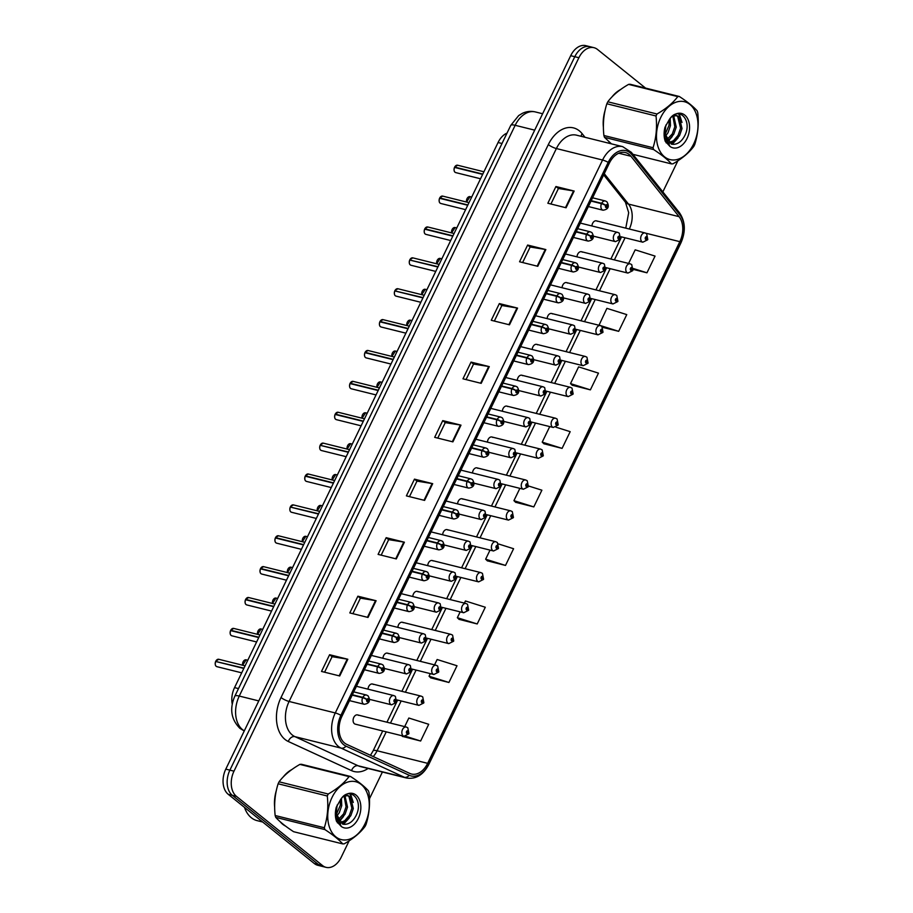 <?xml version="1.0" encoding="UTF-8"?>
<svg xmlns="http://www.w3.org/2000/svg" width="913" height="913" viewBox="0 0 913 913"><rect width="100%" height="100%" fill="white"/><g stroke="black" fill="none" stroke-linecap="round" stroke-linejoin="round"><path stroke-width="1.37" d="M358.421 715.347A4.759 3.207 104 0 0 357.542 714.902A4.759 3.207 104 0 0 353.502 718.063A4.759 3.207 104 0 0 354.381 723.701A4.759 3.207 104 0 0 355.248 724.146L403.991 736.255A4.759 3.207 -76 0 1 403.124 735.821A4.759 3.207 -76 0 1 402.245 730.183A4.759 3.207 -76 0 1 406.285 727.022L407.803 727.775L408.944 733.573A3.173 0.605 -156 0 0 408.328 732.854A1.586 1.073 104 0 0 406.547 731.507A1.586 1.073 104 0 0 408.259 732.968L407.152 732.762L407.575 731.587L408.328 732.854M373.349 684.465A4.759 3.207 104 0 0 372.47 684.02A4.759 3.207 104 0 0 368.019 689.167M388.276 653.582A4.759 3.207 104 0 0 387.397 653.149A4.759 3.207 104 0 0 382.946 658.284M403.204 622.712A4.759 3.207 104 0 0 402.325 622.267A4.759 3.207 104 0 0 397.874 627.414M418.131 591.829A4.759 3.207 104 0 0 417.252 591.384A4.759 3.207 104 0 0 412.802 596.531M433.059 560.947A4.759 3.207 104 0 0 432.18 560.514A4.759 3.207 104 0 0 427.729 565.649M447.986 530.065A4.759 3.207 104 0 0 447.108 529.631A4.759 3.207 104 0 0 442.657 534.767M462.914 499.194A4.759 3.207 104 0 0 462.035 498.749A4.759 3.207 104 0 0 457.584 503.896M477.841 468.312A4.759 3.207 104 0 0 476.963 467.867A4.759 3.207 104 0 0 472.512 473.014M492.769 437.43A4.759 3.207 104 0 0 491.89 436.996A4.759 3.207 104 0 0 487.439 442.132M507.696 406.547A4.759 3.207 104 0 0 506.818 406.114A4.759 3.207 104 0 0 502.367 411.261M522.624 375.677A4.759 3.207 104 0 0 521.745 375.232A4.759 3.207 104 0 0 517.294 380.379M537.552 344.794A4.759 3.207 104 0 0 536.673 344.361A4.759 3.207 104 0 0 532.222 349.496M552.479 313.912A4.759 3.207 104 0 0 551.6 313.479A4.759 3.207 104 0 0 547.149 318.614M567.407 283.041A4.759 3.207 104 0 0 566.528 282.596A4.759 3.207 104 0 0 562.077 287.743M582.334 252.159A4.759 3.207 104 0 0 581.455 251.714A4.759 3.207 104 0 0 577.005 256.861M597.262 221.277A4.759 3.207 104 0 0 596.383 220.843A4.759 3.207 104 0 0 591.932 225.979M232.244 704.128A19.036 12.816 -76 0 1 234.55 687.615L498.064 142.519A19.036 12.816 -76 0 1 507.035 133.093M282.733 824.279A30.46 20.497 104 0 0 285.507 826.06A30.46 20.497 104 0 1 282.733 824.279A30.46 20.497 104 0 1 280.165 821.723A30.46 20.497 104 0 0 282.733 824.279M344.578 743.022A20.303 13.672 -76 0 1 341.998 716.18L609.291 163.256A20.303 13.672 -76 0 1 625.394 152.551A20.303 13.672 -76 0 1 630.929 156.26L679.067 216.655A20.303 13.672 -76 0 1 679.831 241.66L427.649 763.336A20.303 13.672 -76 0 1 411.546 774.03A20.303 13.672 -76 0 1 409.891 773.459L346.655 744.323A20.303 13.672 -76 0 1 344.578 743.022M343.745 744.757A22.277 14.996 104 0 0 346.027 746.172L409.264 775.308A22.277 14.996 104 0 0 428.733 764.204L680.915 242.538A22.277 14.996 104 0 0 680.071 215.103L631.944 154.708A22.277 14.996 104 0 0 608.206 162.377L340.903 715.301A22.277 14.996 104 0 0 343.745 744.757M326.067 867.35L317.861 865.307A19.036 12.816 104 0 1 314.369 863.561L228.216 794.299A19.036 12.816 104 0 1 225.796 769.134L570.693 55.682A19.036 12.816 104 0 1 585.792 45.65L589.889 46.666A19.036 12.816 104 0 0 574.791 56.697L229.893 770.15A19.036 12.816 104 0 0 232.324 795.314L318.477 864.577A19.036 12.816 104 0 0 321.958 866.334A19.036 12.816 104 0 1 318.477 864.577L232.324 795.314A19.036 12.816 104 0 1 229.893 770.15L574.791 56.697A19.036 12.816 104 0 1 589.889 46.666L593.986 47.693A19.036 12.816 104 0 0 578.888 57.724L233.99 771.165A19.036 12.816 104 0 0 236.421 796.341L322.574 865.592A19.036 12.816 104 0 0 326.067 867.35A19.036 12.816 104 0 0 341.165 857.318L349.143 840.805M550.927 204.01L558.436 188.489L573.558 190.931A5.079 1.118 25.8 0 1 574.151 191.057L555.926 186.526L547.846 203.245L566.071 207.776L574.151 191.057M558.425 188.523L555.926 186.526M522.635 262.533L530.145 247.012L545.266 249.454A5.079 1.118 25.8 0 1 545.86 249.58L527.634 245.049L519.554 261.769L537.78 266.299L545.86 249.58M530.122 247.046L527.634 245.049M494.344 321.056L501.853 305.535L516.975 307.978A5.079 1.118 25.8 0 1 517.568 308.103L499.343 303.573L491.262 320.292L509.488 324.823L517.568 308.103M501.83 305.57L499.343 303.573M466.052 379.591L473.562 364.059L488.683 366.501A5.079 1.118 25.8 0 1 489.277 366.627L471.051 362.096L462.971 378.815L481.197 383.346L489.277 366.627M473.539 364.093L471.051 362.096M324.594 672.208L332.104 656.687L347.225 659.129A5.079 1.118 25.8 0 1 347.819 659.254L329.593 654.724L321.513 671.443L339.727 675.974L347.819 659.254M332.081 656.721L329.593 654.724M352.886 613.684L360.395 598.163L375.517 600.606A5.079 1.118 25.8 0 1 376.11 600.731L357.885 596.2L349.805 612.92L368.019 617.45L376.11 600.731M360.373 598.198L357.885 596.2M381.178 555.161L388.687 539.64L403.808 542.082A5.079 1.118 25.8 0 1 404.402 542.208L386.176 537.677L378.096 554.396L396.31 558.927L404.402 542.208M388.664 539.674L386.176 537.677M409.469 496.638L416.979 481.117L432.1 483.559A5.079 1.118 25.8 0 1 432.694 483.673L414.468 479.142L406.388 495.873L424.602 500.404L432.694 483.673M416.956 481.151L414.468 479.142M442.759 420.619L445.247 422.628L460.392 425.024A5.079 1.118 25.8 0 1 460.985 425.15L442.759 420.619L434.679 437.338L452.905 441.869L460.985 425.15M291.772 769.602A30.46 20.497 104 0 0 283.281 776.895A30.46 20.497 104 0 1 291.772 769.602M276.365 790.407A30.46 20.497 104 0 0 274.665 807.218A30.46 20.497 104 0 1 276.365 790.407M620.498 89.6A30.46 20.497 104 0 0 612.007 96.881A30.46 20.497 104 0 1 620.498 89.6M605.091 110.405A30.46 20.497 104 0 0 603.39 127.204A30.46 20.497 104 0 1 605.091 110.405M608.891 141.709A30.46 20.497 104 0 0 610.774 143.695A30.46 20.497 104 0 1 608.891 141.709M645.559 88.093L597.479 49.439A19.036 12.816 104 0 0 593.986 47.693M369.445 798.818L382.399 772.021M662.849 191.89L677.88 160.791M402.45 736.392L420.631 741.014L428.711 724.283L408.841 718.029L404.687 726.622M430.742 677.868L448.922 682.479L457.002 665.76L437.144 659.506L434.542 664.869M459.034 619.345L477.214 623.956L485.294 607.236L465.436 600.982L464.397 603.105M487.325 560.81L505.505 565.432L513.585 548.713L498.521 543.965M633.188 269.381L646.963 272.804L655.055 256.085L635.186 249.831L628.601 263.435M602.774 327.379L618.672 331.328L626.763 314.608L606.894 308.354L598.996 325.256M572.211 385.24L590.38 389.862L598.471 373.132L578.602 366.878L570.511 383.597L572.348 385.377M543.908 443.764L562.088 448.386L570.18 431.666L555.96 427.181M515.617 502.287L533.797 506.909L541.888 490.19L528.57 486.001M445.27 422.582L437.761 438.114M519.885 488.352L513.928 500.655L515.765 502.424M533.797 506.909L513.928 500.655M490.03 550.105L485.636 559.178L487.462 560.947M505.505 565.432L485.636 559.178M460.175 611.87L457.345 617.702L459.171 619.471M477.214 623.956L457.345 617.702M430.32 673.623L429.053 676.225L430.879 677.994M448.922 682.479L429.053 676.225M401.743 735.695L402.587 736.529M420.631 741.014L405.68 736.3M549.74 426.588L542.219 442.132L544.057 443.901M562.088 448.386L542.219 442.132M590.38 389.862L570.511 383.597M618.672 331.328L598.814 325.074M646.963 272.804L633.325 268.513M216.233 661.583L243.965 668.156M215.206 663.934A3.686 2.477 -76 0 1 215.662 661.48L243.828 668.442M352.167 695.124L362.644 697.726A3.173 0.605 24 0 1 366.729 699.586A1.586 1.073 104 0 0 368.51 700.933A1.586 1.073 104 0 0 366.786 699.461L367.905 699.666L367.483 700.842L366.729 699.586M366.786 699.461A3.173 0.799 -152.4 0 0 362.826 697.372A4.759 3.207 -76 0 1 366.501 695.044L353.742 691.871M352.35 694.759L362.826 697.372M396.379 702.234A3.173 0.605 -156 0 0 396.516 702.143A3.173 0.605 -156 0 0 395.9 701.424A1.586 1.073 104 0 0 394.119 700.077A1.586 1.073 104 0 0 395.831 701.538L394.724 701.332L395.146 700.157L395.9 701.424M394.553 700.887L395.329 701.081M395.831 701.538A3.173 0.799 27.6 0 1 396.368 702.439L391.563 704.825A4.759 3.207 -76 0 1 390.696 704.391A4.759 3.207 -76 0 1 389.817 698.753A4.759 3.207 -76 0 1 393.857 695.592L395.375 696.345L396.516 702.143M394.553 700.83L395.352 701.036M406.981 732.317L407.757 732.511M408.259 732.968A3.173 0.799 27.6 0 1 408.796 733.869L403.991 736.255M406.981 732.26L407.78 732.466M230.715 630.278L233.705 628.418A3.812 2.568 104 0 0 230.749 630.278L231.16 630.7M230.133 633.051A3.686 2.477 -76 0 1 230.59 630.598L258.756 637.559M367.094 664.253L377.571 666.855A3.173 0.605 24 0 1 381.657 668.704A1.586 1.073 104 0 0 383.437 670.051A1.586 1.073 104 0 0 381.714 668.578L382.832 668.784L382.41 669.959L381.657 668.704M381.714 668.578A3.173 0.799 -152.4 0 0 377.754 666.49A4.759 3.207 -76 0 1 381.429 664.162L368.669 660.989M367.277 663.888L377.754 666.49M230.886 630.038A3.686 2.477 -76 0 0 230.749 630.278L258.893 637.274M230.567 630.563L230.612 630.563A3.812 2.568 104 0 0 231.172 635.459A3.812 2.568 104 0 0 231.868 635.802L231.137 635.437C230.099 634.695 229.905 633.074 230.567 630.563M273.82 606.392L245.677 599.396L248.633 597.536A3.812 2.568 104 0 0 245.677 599.396L246.088 599.83M245.061 602.169A3.686 2.477 -76 0 1 245.517 599.715L273.683 606.689M382.022 633.371L392.499 635.973A3.173 0.605 24 0 1 396.584 637.822A1.586 1.073 104 0 0 398.365 639.168A1.586 1.073 104 0 0 396.641 637.708L397.76 637.913L397.338 639.077L396.584 637.822M396.641 637.708A3.173 0.799 -152.4 0 0 392.681 635.608A4.759 3.207 -76 0 1 396.356 633.28L383.597 630.107M382.205 633.006L392.681 635.608M260.57 568.525L263.56 566.653A3.812 2.568 104 0 0 260.604 568.514L261.015 568.947M259.988 571.298A3.686 2.477 -76 0 1 260.445 568.833L288.611 575.806M396.95 602.489L407.426 605.091A3.173 0.605 24 0 1 411.512 606.94A1.586 1.073 104 0 0 413.292 608.286A1.586 1.073 104 0 0 411.569 606.825L412.687 607.031L412.265 608.206L411.512 606.94M411.569 606.825A3.173 0.799 -152.4 0 0 407.609 604.726A4.759 3.207 -76 0 1 411.284 602.397L398.525 599.236M397.132 602.124L407.609 604.726M260.741 568.285A3.686 2.477 -76 0 0 260.604 568.514L288.748 575.51M275.498 537.643L278.488 535.783A3.812 2.568 104 0 0 275.532 537.643L275.943 538.065M274.916 540.416A3.686 2.477 -76 0 1 275.372 537.962L303.538 544.924M411.877 571.606L422.354 574.22A3.173 0.605 24 0 1 426.439 576.069A1.586 1.073 104 0 0 428.22 577.415A1.586 1.073 104 0 0 426.497 575.943L427.615 576.149L427.193 577.324L426.439 576.069M426.497 575.943A3.173 0.799 -152.4 0 0 422.536 573.855A4.759 3.207 -76 0 1 426.211 571.527L413.452 568.354M412.06 571.241L422.536 573.855M275.669 537.403A3.686 2.477 -76 0 0 275.532 537.643L303.675 544.639M411.307 671.363A3.173 0.605 -156 0 0 411.443 671.272A3.173 0.605 -156 0 0 410.827 670.541A1.586 1.073 104 0 0 409.047 669.195A1.586 1.073 104 0 0 410.759 670.667L409.652 670.45L410.074 669.286L410.827 670.541M409.481 670.005L410.257 670.199M410.759 670.667A3.173 0.799 27.6 0 1 411.295 671.569L406.49 673.954A4.759 3.207 -76 0 1 405.623 673.509A4.759 3.207 -76 0 1 404.744 667.871A4.759 3.207 -76 0 1 408.784 664.71L410.302 665.463L411.443 671.272M409.481 669.959L410.279 670.153M426.234 640.481A3.173 0.605 -156 0 0 426.371 640.39A3.173 0.605 -156 0 0 425.755 639.659A1.586 1.073 104 0 0 423.974 638.313A1.586 1.073 104 0 0 425.686 639.785L424.579 639.579L425.002 638.404L425.755 639.659M424.408 639.134L425.184 639.328M425.686 639.785A3.173 0.799 27.6 0 1 426.223 640.686L421.418 643.072A4.759 3.207 -76 0 1 420.551 642.638A4.759 3.207 -76 0 1 419.672 636.989A4.759 3.207 -76 0 1 423.712 633.827L425.23 634.581L426.371 640.39M424.408 639.077L425.207 639.271M441.162 609.599A3.173 0.605 -156 0 0 441.299 609.507A3.173 0.605 -156 0 0 440.682 608.777A1.586 1.073 104 0 0 438.902 607.43A1.586 1.073 104 0 0 440.614 608.903L439.507 608.697L439.929 607.522L440.682 608.777M439.336 608.252L440.112 608.446M440.614 608.903A3.173 0.799 27.6 0 1 441.15 609.804L436.346 612.189A4.759 3.207 -76 0 1 435.478 611.756A4.759 3.207 -76 0 1 434.599 606.118A4.759 3.207 -76 0 1 438.639 602.957L440.157 603.71L441.299 609.507M439.336 608.195L440.134 608.4M244.501 807.389A31.727 21.353 104 0 0 251.303 817.717A31.727 21.353 104 0 0 257.124 820.639L262.716 822.031M364.96 823.891A29.832 20.075 104 0 0 361.171 784.461A29.832 20.075 104 0 0 332.047 797.426A29.832 20.075 104 0 0 335.836 836.856A29.832 20.075 104 0 0 364.96 823.891M365.577 825.409A34.272 23.065 104 0 0 366.045 824.416C369.24 814.339 370.233 803.76 369.012 792.667A34.272 23.065 104 0 0 368.407 790.818C364.686 786.607 358.741 781.825 350.581 776.495A34.272 23.065 104 0 0 349.028 776.609L299.875 764.398C290.768 769.625 283.829 775.422 279.081 781.802A34.272 23.065 104 0 0 278.591 782.783A34.272 23.065 104 0 0 278.123 783.776C274.939 793.762 273.946 804.342 275.155 815.514A34.272 23.065 104 0 0 275.76 817.363C279.504 821.597 285.449 826.379 293.587 831.697L342.74 843.909A34.272 23.065 104 0 0 344.292 843.795C353.457 838.511 360.395 832.713 365.086 826.379A34.272 23.065 104 0 0 365.577 825.409M279.081 781.802L328.235 794.025C337.342 788.786 344.281 782.989 349.028 776.609M328.235 794.025A34.272 23.065 104 0 0 327.756 794.995A34.272 23.065 104 0 0 327.288 795.999L278.123 783.776M350.581 776.495L301.427 764.272A34.272 23.065 104 0 0 299.875 764.398M336.486 816.53L339.248 812.798L341.736 805.688L341.451 798.464M336.201 814.83L340.287 805.334L340.378 799.868M336.635 821.517L337.719 821.152M338.289 820.901L340.401 819.634L345.034 814.248L347.522 807.126L344.943 795.714M336.338 820.764L337.285 820.319M337.776 820.057L343.585 813.882L346.073 806.772L344.098 796.022M337.376 822.807L338.7 823.149M340.617 823.252L346.187 821.072L350.82 815.686L353.308 808.564L350.421 796.866L348.024 795.588L343.665 796.239M340.001 822.796L344.737 820.707L349.371 815.32L351.859 808.21L348.971 796.501L347.294 795.463M337.171 805.004L336.121 813.78L342.695 824.165L344.954 824.325C349.04 824.119 352.486 821.689 355.271 817.044C365.017 800.884 349.816 784.644 340.515 799.697L336.269 807.252C334.991 812.342 335.071 817.021 336.509 821.278L341.188 826.402A17.735 11.937 104 0 0 358.284 818.527A17.735 11.937 104 0 0 357.029 795.999A17.735 11.937 104 0 0 340.515 799.697M335.482 816.507L337.502 820.627M342.626 824.142L344.669 824.348M348.024 795.588L345.319 795.075M341.188 826.402L336.132 814.031L336.178 810.892M275.155 815.514L324.32 827.737A34.272 23.065 104 0 0 324.914 829.586L275.76 817.363M324.32 827.737C327.505 817.74 328.497 807.16 327.288 795.999M342.74 843.909C339.02 839.698 333.085 834.916 324.914 829.586M342.695 824.165L346.05 821.164M352.11 799.023L349.873 793.785M337.696 822.853L338.301 822.419M339.008 821.837L343.493 816.542M343.482 824.291L349.28 817.98M353.285 802.447L350.501 793.819M693.697 143.889A29.832 20.075 104 0 0 689.897 104.459A29.832 20.075 104 0 0 660.772 117.423A29.832 20.075 104 0 0 664.573 156.853A29.832 20.075 104 0 0 693.697 143.889M632.903 154.32L671.477 163.906A34.272 23.065 104 0 0 673.018 163.781C682.194 158.508 689.121 152.699 693.812 146.377A34.272 23.065 104 0 0 694.302 145.395A34.272 23.065 104 0 0 694.77 144.402C697.966 134.325 698.959 123.746 697.737 112.664A34.272 23.065 104 0 0 697.144 110.815C693.412 106.593 687.478 101.822 679.306 96.481A34.272 23.065 104 0 0 677.766 96.607L628.601 84.384C619.493 89.611 612.566 95.42 607.807 101.788A34.272 23.065 104 0 0 607.316 102.77A34.272 23.065 104 0 0 606.848 103.762C603.664 113.748 602.671 124.328 603.892 135.501A34.272 23.065 104 0 0 604.486 137.349L611.413 143.843M607.807 101.788L656.972 114.011C666.079 108.784 673.007 102.986 677.766 96.607M656.972 114.011A34.272 23.065 104 0 0 656.481 114.992A34.272 23.065 104 0 0 656.013 115.985L606.848 103.762M679.306 96.481L630.153 84.258A34.272 23.065 104 0 0 628.601 84.384M665.212 136.528L667.974 132.796L670.462 125.686L670.188 118.45M664.926 134.816L669.024 125.321L669.103 119.865M665.36 141.504L666.444 141.138M667.015 140.899L669.126 139.621L673.76 134.234L676.248 127.124L673.668 115.7M665.063 140.75L666.022 140.317M666.501 140.043L672.31 133.88L674.798 126.759L672.824 116.019M666.102 142.793L667.426 143.147M669.343 143.25L674.912 141.059L679.546 135.672L682.034 128.562L679.146 116.853L676.761 115.586L672.39 116.225M668.727 142.793L673.463 140.705L678.097 135.318L680.584 128.197L677.697 116.499L676.019 115.46M665.908 124.99L664.847 133.777L671.42 144.151L673.68 144.322C677.777 144.106 681.212 141.675 683.997 137.041C693.743 120.87 678.542 104.641 669.24 119.694L664.995 127.249C663.717 132.328 663.797 137.007 665.246 141.275L669.914 146.388A17.735 11.937 104 0 0 687.021 138.514A17.735 11.937 104 0 0 685.754 115.997A17.735 11.937 104 0 0 669.24 119.694M664.208 136.494L666.228 140.613M671.352 144.14L673.395 144.334M676.761 115.586L674.045 115.072M669.914 146.388L664.858 134.028L664.904 130.879M603.892 135.501L653.046 147.723A34.272 23.065 104 0 0 653.64 149.572L604.486 137.349M653.046 147.723C656.242 137.737 657.223 127.158 656.013 115.985M671.477 163.906C667.757 159.684 661.811 154.913 653.64 149.572M671.42 144.151L674.787 141.161M680.836 119.021L678.61 113.771M666.433 142.85L667.026 142.405M667.734 141.835L672.23 136.539M672.208 144.288L678.017 137.977M682.011 122.445L679.226 113.805M290.87 507.183L318.603 513.757M289.843 509.534A3.686 2.477 -76 0 1 290.3 507.08L318.466 514.042M426.805 540.736L437.281 543.338A3.173 0.605 24 0 1 441.367 545.187A1.586 1.073 104 0 0 443.147 546.533A1.586 1.073 104 0 0 441.424 545.061L442.543 545.278L442.12 546.442L441.367 545.187M441.424 545.061A3.173 0.799 -152.4 0 0 437.453 542.973A4.759 3.207 -76 0 1 441.139 540.644L428.38 537.472M426.987 540.37L437.453 542.973M305.353 475.878L308.343 474.018A3.812 2.568 104 0 0 305.387 475.878L305.798 476.312M304.771 478.652A3.686 2.477 -76 0 1 305.227 476.198L333.393 483.171M441.732 509.853L452.209 512.455A3.173 0.605 24 0 1 456.295 514.304A1.586 1.073 104 0 0 458.075 515.651A1.586 1.073 104 0 0 456.352 514.19L457.47 514.396L457.048 515.571L456.295 514.304M456.352 514.19A3.173 0.799 -152.4 0 0 452.38 512.09A4.759 3.207 -76 0 1 456.066 509.762L443.307 506.589M441.915 509.488L452.38 512.09M305.524 475.639A3.686 2.477 -76 0 0 305.387 475.878L333.53 482.874M320.725 445.43L348.458 451.992M319.698 447.781A3.686 2.477 -76 0 1 320.155 445.327L348.321 452.289M456.66 478.971L467.136 481.573A3.173 0.605 24 0 1 471.222 483.434A1.586 1.073 104 0 0 473.002 484.78A1.586 1.073 104 0 0 471.279 483.308L472.398 483.513L471.975 484.689L471.222 483.434M471.279 483.308A3.173 0.799 -152.4 0 0 467.308 481.208A4.759 3.207 -76 0 1 470.994 478.891L458.235 475.719M456.842 478.606L467.308 481.208M456.089 578.716A3.173 0.605 -156 0 0 456.226 578.625A3.173 0.605 -156 0 0 455.61 577.906A1.586 1.073 104 0 0 453.829 576.56A1.586 1.073 104 0 0 455.541 578.02L454.434 577.815L454.857 576.639L455.61 577.906M454.263 577.37L455.039 577.564M455.541 578.02A3.173 0.799 27.6 0 1 456.078 578.922L451.273 581.319A4.759 3.207 -76 0 1 450.406 580.873A4.759 3.207 -76 0 1 449.527 575.236A4.759 3.207 -76 0 1 453.567 572.074L455.085 572.828L456.226 578.625M454.263 577.313L455.062 577.518M471.017 547.846A3.173 0.605 -156 0 0 471.154 547.754A3.173 0.605 -156 0 0 470.537 547.024A1.586 1.073 104 0 0 468.757 545.677A1.586 1.073 104 0 0 470.469 547.149L469.362 546.944L469.784 545.769L470.537 547.024M469.191 546.488L469.967 546.682L469.191 546.442M470.469 547.149A3.173 0.799 27.6 0 1 471.005 548.051L466.201 550.436A4.759 3.207 -76 0 1 465.333 549.991A4.759 3.207 -76 0 1 464.455 544.353A4.759 3.207 -76 0 1 468.495 541.192L470.012 541.945L471.154 547.754M485.944 516.963A3.173 0.605 -156 0 0 486.081 516.872A3.173 0.605 -156 0 0 485.465 516.142A1.586 1.073 104 0 0 483.685 514.795A1.586 1.073 104 0 0 485.396 516.267L484.289 516.062L484.712 514.886L485.465 516.142M484.118 515.617L484.894 515.811M485.396 516.267A3.173 0.799 27.6 0 1 485.933 517.169L481.128 519.554A4.759 3.207 -76 0 1 480.261 519.12A4.759 3.207 -76 0 1 479.382 513.483A4.759 3.207 -76 0 1 483.422 510.321L484.94 511.075L486.081 516.872M484.118 515.56L484.917 515.754M335.197 414.125L338.198 412.265A3.812 2.568 104 0 0 335.242 414.125L335.653 414.548M334.626 416.899A3.686 2.477 -76 0 1 335.082 414.445L363.248 421.407M471.587 448.1L482.064 450.702A3.173 0.605 24 0 1 486.15 452.551A1.586 1.073 104 0 0 487.93 453.898A1.586 1.073 104 0 0 486.207 452.426L487.325 452.631L486.903 453.807L486.15 452.551M486.207 452.426A3.173 0.799 -152.4 0 0 482.235 450.337A4.759 3.207 -76 0 1 485.921 448.009L473.162 444.836M471.77 447.735L482.235 450.337M335.379 413.886A3.686 2.477 -76 0 0 335.242 414.125L363.385 421.121M350.124 383.243L353.126 381.383A3.812 2.568 104 0 0 350.17 383.243L350.581 383.677M349.553 386.016A3.686 2.477 -76 0 1 350.01 383.563L378.176 390.536M486.515 417.218L496.992 419.82A3.173 0.605 24 0 1 501.077 421.669A1.586 1.073 104 0 0 502.858 423.016A1.586 1.073 104 0 0 501.134 421.555L502.253 421.76L501.83 422.924L501.077 421.669M501.134 421.555A3.173 0.799 -152.4 0 0 497.163 419.455A4.759 3.207 -76 0 1 500.849 417.127L488.09 413.954M486.697 416.853L497.163 419.455M350.307 383.004A3.686 2.477 -76 0 0 350.17 383.243L378.313 390.239M365.052 352.372L368.053 350.501A3.812 2.568 104 0 0 365.097 352.361L365.508 352.795M364.481 355.146A3.686 2.477 -76 0 1 364.938 352.68L393.104 359.654M501.442 386.336L511.919 388.938A3.173 0.605 24 0 1 516.005 390.787A1.586 1.073 104 0 0 517.785 392.134A1.586 1.073 104 0 0 516.062 390.673L517.18 390.878L516.758 392.054L516.005 390.787M516.062 390.673A3.173 0.799 -152.4 0 0 512.09 388.573A4.759 3.207 -76 0 1 515.777 386.245L503.017 383.072M501.625 385.971L512.09 388.573M365.234 352.133A3.686 2.477 -76 0 0 365.097 352.361L393.241 359.357M379.979 321.49L382.981 319.63A3.812 2.568 104 0 0 380.025 321.49L380.436 321.912M379.409 324.263A3.686 2.477 -76 0 1 379.865 321.81L408.031 328.771M516.37 355.454L526.847 358.067A3.173 0.605 24 0 1 530.932 359.916A1.586 1.073 104 0 0 532.713 361.263A1.586 1.073 104 0 0 530.989 359.79L532.108 359.996L531.686 361.171L530.932 359.916M530.989 359.79A3.173 0.799 -152.4 0 0 527.018 357.702A4.759 3.207 -76 0 1 530.704 355.374L517.945 352.201M516.553 355.089L527.018 357.702M380.162 321.25A3.686 2.477 -76 0 0 380.025 321.49L408.168 328.486M379.842 321.775L379.888 321.775A3.812 2.568 104 0 0 380.447 326.66A3.812 2.568 104 0 0 381.143 327.014L380.413 326.649C379.374 325.907 379.18 324.286 379.842 321.775M395.363 291.03L423.096 297.604M394.336 293.381A3.686 2.477 -76 0 1 394.793 290.927L422.959 297.889M531.298 324.583L541.774 327.185A3.173 0.605 24 0 1 545.86 329.034A1.586 1.073 104 0 0 547.64 330.38A1.586 1.073 104 0 0 545.917 328.908L547.035 329.114L546.613 330.289L545.86 329.034M545.917 328.908A3.173 0.799 -152.4 0 0 541.945 326.82A4.759 3.207 -76 0 1 545.632 324.492L532.872 321.319M531.48 324.218L541.945 326.82M500.872 486.081A3.173 0.605 -156 0 0 501.009 485.99A3.173 0.605 -156 0 0 500.392 485.271A1.586 1.073 104 0 0 498.612 483.924A1.586 1.073 104 0 0 500.324 485.385L499.217 485.18L499.639 484.004L500.392 485.271M499.046 484.735L499.822 484.929M500.324 485.385A3.173 0.799 27.6 0 1 500.86 486.287L496.056 488.672A4.759 3.207 -76 0 1 495.188 488.238A4.759 3.207 -76 0 1 494.31 482.6A4.759 3.207 -76 0 1 498.35 479.439L499.868 480.192L501.009 485.99M499.046 484.677L499.845 484.883M515.799 455.21A3.173 0.605 -156 0 0 515.936 455.108A3.173 0.605 -156 0 0 515.32 454.389A1.586 1.073 104 0 0 513.54 453.042A1.586 1.073 104 0 0 515.252 454.503L514.145 454.297L514.567 453.133L515.32 454.389M513.973 453.852L514.749 454.046M515.252 454.503A3.173 0.799 27.6 0 1 515.788 455.416L510.983 457.801A4.759 3.207 -76 0 1 510.116 457.356A4.759 3.207 -76 0 1 509.237 451.718A4.759 3.207 -76 0 1 513.277 448.557L514.795 449.31L515.936 455.108M513.973 453.807L514.772 454.001M530.727 424.328A3.173 0.605 -156 0 0 530.864 424.237A3.173 0.605 -156 0 0 530.248 423.506A1.586 1.073 104 0 0 528.467 422.16A1.586 1.073 104 0 0 530.179 423.632L529.072 423.427L529.494 422.251L530.248 423.506M528.901 422.981L529.677 423.176M530.179 423.632A3.173 0.799 27.6 0 1 530.715 424.534L525.911 426.919A4.759 3.207 -76 0 1 525.043 426.474A4.759 3.207 -76 0 1 524.165 420.836A4.759 3.207 -76 0 1 528.205 417.675L529.723 418.428L530.864 424.237M528.901 422.924L529.7 423.118M545.654 393.446A3.173 0.605 -156 0 0 545.791 393.355A3.173 0.605 -156 0 0 545.175 392.624A1.586 1.073 104 0 0 543.395 391.278A1.586 1.073 104 0 0 545.107 392.75L544 392.544L544.422 391.369L545.175 392.624M543.828 392.099L544.605 392.293M545.107 392.75A3.173 0.799 27.6 0 1 545.643 393.651L540.838 396.037A4.759 3.207 -76 0 1 539.971 395.603A4.759 3.207 -76 0 1 539.092 389.965A4.759 3.207 -76 0 1 543.132 386.804L544.65 387.557L545.791 393.355M543.828 392.042L544.627 392.248M560.582 362.564A3.173 0.605 -156 0 0 560.719 362.472A3.173 0.605 -156 0 0 560.103 361.753A1.586 1.073 104 0 0 558.322 360.407A1.586 1.073 104 0 0 560.034 361.868L558.927 361.662L559.349 360.487L560.103 361.753M558.756 361.217L559.532 361.411M560.034 361.868A3.173 0.799 27.6 0 1 560.571 362.769L555.766 365.166A4.759 3.207 -76 0 1 554.899 364.721A4.759 3.207 -76 0 1 554.02 359.083A4.759 3.207 -76 0 1 558.06 355.922L559.578 356.675L560.719 362.472M558.756 361.16L559.555 361.365M410.291 260.159L438.023 266.722M409.264 262.499A3.686 2.477 -76 0 1 409.72 260.045L437.886 267.018M546.225 293.701L556.702 296.303A3.173 0.605 24 0 1 560.787 298.152A1.586 1.073 104 0 0 562.568 299.498A1.586 1.073 104 0 0 560.844 298.037L561.963 298.243L561.541 299.418L560.787 298.152M560.844 298.037A3.173 0.799 -152.4 0 0 556.873 295.938A4.759 3.207 -76 0 1 560.559 293.609L547.8 290.437M546.408 293.335L556.873 295.938M424.762 228.855L427.763 226.983A3.812 2.568 104 0 0 424.807 228.843L425.218 229.277M424.191 231.628A3.686 2.477 -76 0 1 424.648 229.174L452.814 236.136M561.153 262.818L571.629 265.421A3.173 0.605 24 0 1 575.715 267.281A1.586 1.073 104 0 0 577.495 268.627A1.586 1.073 104 0 0 575.772 267.155L576.89 267.361L576.468 268.536L575.715 267.281M575.772 267.155A3.173 0.799 -152.4 0 0 571.8 265.055A4.759 3.207 -76 0 1 575.487 262.739L562.728 259.566M561.335 262.453L571.8 265.055M424.944 228.615A3.686 2.477 -76 0 0 424.807 228.843L452.951 235.839M439.689 197.973L442.691 196.112A3.812 2.568 104 0 0 439.735 197.973L440.146 198.395M439.119 200.746A3.686 2.477 -76 0 1 439.575 198.292L467.741 205.254M576.08 231.948L586.557 234.55A3.173 0.605 24 0 1 590.643 236.399A1.586 1.073 104 0 0 592.423 237.745A1.586 1.073 104 0 0 590.7 236.273L591.818 236.478L591.396 237.654L590.643 236.399M590.7 236.273A3.173 0.799 -152.4 0 0 586.728 234.185A4.759 3.207 -76 0 1 590.414 231.856L577.655 228.684M576.263 231.582L586.728 234.185M439.872 197.733A3.686 2.477 -76 0 0 439.735 197.973L467.878 204.969M454.617 167.09L457.618 165.23A3.812 2.568 104 0 0 454.663 167.09L455.073 167.524M454.046 169.864A3.686 2.477 -76 0 1 454.503 167.41L482.669 174.383M591.008 201.065L601.484 203.667A3.173 0.605 24 0 1 605.57 205.516A1.586 1.073 104 0 0 607.35 206.863A1.586 1.073 104 0 0 605.627 205.391L606.746 205.608L606.323 206.772L605.57 205.516M605.627 205.391A3.173 0.799 -152.4 0 0 601.656 203.302A4.759 3.207 -76 0 1 605.342 200.974L592.583 197.801M591.19 200.7L601.656 203.302M454.8 166.851A3.686 2.477 -76 0 0 454.663 167.09L482.806 174.086M454.48 167.387L454.526 167.387A3.812 2.568 104 0 0 455.085 172.272A3.812 2.568 104 0 0 455.781 172.614L455.051 172.26C454.012 171.518 453.818 169.886 454.48 167.387M575.51 331.693A3.173 0.605 -156 0 0 575.647 331.602A3.173 0.605 -156 0 0 575.03 330.871A1.586 1.073 104 0 0 573.25 329.525A1.586 1.073 104 0 0 574.962 330.997L573.855 330.78L574.277 329.616L575.03 330.871M573.684 330.335L574.46 330.529M574.962 330.997A3.173 0.799 27.6 0 1 575.498 331.898L570.693 334.284A4.759 3.207 -76 0 1 569.826 333.838A4.759 3.207 -76 0 1 568.947 328.201A4.759 3.207 -76 0 1 572.987 325.039L574.505 325.793L575.647 331.602M573.684 330.289L574.482 330.483M590.437 300.811A3.173 0.605 -156 0 0 590.574 300.719A3.173 0.605 -156 0 0 589.946 299.989A1.586 1.073 104 0 0 588.177 298.642A1.586 1.073 104 0 0 589.889 300.115L588.782 299.909L589.205 298.734L589.946 299.989M588.611 299.464L589.387 299.658M589.889 300.115A3.173 0.799 27.6 0 1 590.426 301.016L585.621 303.401A4.759 3.207 -76 0 1 584.754 302.968A4.759 3.207 -76 0 1 583.875 297.318A4.759 3.207 -76 0 1 587.915 294.169L589.433 294.922L590.574 300.719M588.611 299.407L589.41 299.601M605.365 269.928A3.173 0.605 -156 0 0 605.502 269.837A3.173 0.605 -156 0 0 604.874 269.118A1.586 1.073 104 0 0 603.105 267.771A1.586 1.073 104 0 0 604.817 269.232L603.71 269.027L604.132 267.851L604.874 269.118M603.539 268.582L604.315 268.776M604.817 269.232A3.173 0.799 27.6 0 1 605.353 270.134L600.549 272.519A4.759 3.207 -76 0 1 599.681 272.085A4.759 3.207 -76 0 1 598.802 266.448A4.759 3.207 -76 0 1 602.842 263.286L604.36 264.04L605.502 269.837M603.539 268.525L604.338 268.73M620.292 239.058A3.173 0.605 -156 0 0 620.429 238.955A3.173 0.605 -156 0 0 619.801 238.236A1.586 1.073 104 0 0 618.033 236.889A1.586 1.073 104 0 0 619.744 238.35L618.637 238.145L619.06 236.981L619.801 238.236M618.466 237.7L619.242 237.894M619.744 238.35A3.173 0.799 27.6 0 1 620.281 239.263L615.476 241.648A4.759 3.207 -76 0 1 614.609 241.203A4.759 3.207 -76 0 1 613.73 235.565A4.759 3.207 -76 0 1 617.77 232.404L619.288 233.157L620.429 238.955M618.466 237.654L619.265 237.848M423.735 702.793A3.173 0.605 -156 0 0 423.872 702.702A3.173 0.605 -156 0 0 423.255 701.971A1.586 1.073 104 0 0 421.475 700.625A1.586 1.073 104 0 0 423.187 702.097L422.08 701.88L422.502 700.716L423.255 701.971M422.708 701.583L421.909 701.389L422.685 701.629M423.187 702.097A3.173 0.799 27.6 0 1 423.723 702.999L418.919 705.384A4.759 3.207 -76 0 1 418.051 704.939A4.759 3.207 -76 0 1 417.173 699.301A4.759 3.207 -76 0 1 421.213 696.14L422.73 696.893L423.872 702.702M438.662 671.911A3.173 0.605 -156 0 0 438.799 671.82A3.173 0.605 -156 0 0 438.183 671.089A1.586 1.073 104 0 0 436.403 669.743A1.586 1.073 104 0 0 438.114 671.215L437.007 671.009L437.43 669.834L438.183 671.089M436.836 670.564L437.612 670.758M438.114 671.215A3.173 0.799 27.6 0 1 438.651 672.116L433.846 674.502A4.759 3.207 -76 0 1 432.979 674.068A4.759 3.207 -76 0 1 432.1 668.419A4.759 3.207 -76 0 1 436.14 665.269L437.658 666.011L438.799 671.82M436.836 670.507L437.635 670.701M453.59 641.029A3.173 0.605 -156 0 0 453.727 640.937A3.173 0.605 -156 0 0 453.11 640.207A1.586 1.073 104 0 0 451.33 638.872A1.586 1.073 104 0 0 453.042 640.333L451.935 640.127L452.357 638.952L453.11 640.207M451.764 639.682L452.54 639.876M453.042 640.333A3.173 0.799 27.6 0 1 453.578 641.234L448.774 643.619A4.759 3.207 -76 0 1 447.906 643.186A4.759 3.207 -76 0 1 447.028 637.548A4.759 3.207 -76 0 1 451.068 634.387L452.586 635.14L453.727 640.937M451.764 639.625L452.563 639.83M468.517 610.146A3.173 0.605 -156 0 0 468.654 610.055A3.173 0.605 -156 0 0 468.038 609.336A1.586 1.073 104 0 0 466.258 607.99A1.586 1.073 104 0 0 467.97 609.45L466.863 609.245L467.285 608.081L468.038 609.336M466.691 608.8L467.467 608.994M467.97 609.45A3.173 0.799 27.6 0 1 468.506 610.363L463.701 612.749A4.759 3.207 -76 0 1 462.834 612.303A4.759 3.207 -76 0 1 461.955 606.666A4.759 3.207 -76 0 1 465.995 603.504L467.513 604.258L468.654 610.055M466.691 608.754L467.49 608.948M483.445 579.276A3.173 0.605 -156 0 0 483.582 579.184A3.173 0.605 -156 0 0 482.966 578.454A1.586 1.073 104 0 0 481.185 577.107A1.586 1.073 104 0 0 482.897 578.58L481.79 578.374L482.212 577.199L482.966 578.454M481.619 577.929L482.395 578.123M482.897 578.58A3.173 0.799 27.6 0 1 483.434 579.481L478.629 581.866A4.759 3.207 -76 0 1 477.761 581.421A4.759 3.207 -76 0 1 476.883 575.783A4.759 3.207 -76 0 1 480.923 572.622L482.441 573.375L483.582 579.184M481.619 577.872L482.418 578.066M498.372 548.393A3.173 0.605 -156 0 0 498.509 548.302A3.173 0.605 -156 0 0 497.893 547.572A1.586 1.073 104 0 0 496.113 546.225A1.586 1.073 104 0 0 497.825 547.697L496.718 547.492L497.14 546.316L497.893 547.572M496.546 547.047L497.323 547.241M497.825 547.697A3.173 0.799 27.6 0 1 498.361 548.599L493.556 550.984A4.759 3.207 -76 0 1 492.689 550.55A4.759 3.207 -76 0 1 491.81 544.913A4.759 3.207 -76 0 1 495.85 541.751L497.368 542.505L498.509 548.302M496.546 546.99L497.345 547.195M513.3 517.511A3.173 0.605 -156 0 0 513.437 517.42A3.173 0.605 -156 0 0 512.821 516.701A1.586 1.073 104 0 0 511.04 515.354A1.586 1.073 104 0 0 512.752 516.815L511.645 516.61L512.067 515.434L512.821 516.701M511.474 516.165L512.25 516.359M512.752 516.815A3.173 0.799 27.6 0 1 513.289 517.717L508.484 520.102A4.759 3.207 -76 0 1 507.617 519.668A4.759 3.207 -76 0 1 506.738 514.03A4.759 3.207 -76 0 1 510.778 510.869L512.296 511.622L513.437 517.42M511.474 516.107L512.273 516.313M528.228 486.64A3.173 0.605 -156 0 0 528.365 486.549A3.173 0.605 -156 0 0 527.748 485.819A1.586 1.073 104 0 0 525.968 484.472A1.586 1.073 104 0 0 527.68 485.944L526.573 485.727L526.995 484.563L527.748 485.819M527.2 485.431L526.402 485.237L527.178 485.476M527.68 485.944A3.173 0.799 27.6 0 1 528.216 486.846L523.411 489.231A4.759 3.207 -76 0 1 522.544 488.786A4.759 3.207 -76 0 1 521.665 483.148A4.759 3.207 -76 0 1 525.705 479.987L527.223 480.74L528.365 486.549M543.155 455.758A3.173 0.605 -156 0 0 543.292 455.667A3.173 0.605 -156 0 0 542.676 454.936A1.586 1.073 104 0 0 540.895 453.59A1.586 1.073 104 0 0 542.607 455.062L541.5 454.857L541.923 453.681L542.676 454.936M541.329 454.412L542.105 454.606M542.607 455.062A3.173 0.799 27.6 0 1 543.144 455.964L538.339 458.349A4.759 3.207 -76 0 1 537.472 457.915A4.759 3.207 -76 0 1 536.593 452.266A4.759 3.207 -76 0 1 540.633 449.116L542.151 449.858L543.292 455.667M541.329 454.354L542.128 454.548M558.083 424.876A3.173 0.605 -156 0 0 558.22 424.785A3.173 0.605 -156 0 0 557.603 424.054A1.586 1.073 104 0 0 555.823 422.708A1.586 1.073 104 0 0 557.535 424.18L556.428 423.974L556.85 422.799L557.603 424.054M556.257 423.529L557.033 423.723M557.535 424.18A3.173 0.799 27.6 0 1 558.071 425.081L553.267 427.467A4.759 3.207 -76 0 1 552.399 427.033A4.759 3.207 -76 0 1 551.52 421.395A4.759 3.207 -76 0 1 555.561 418.234L557.078 418.987L558.22 424.785M556.257 423.472L557.056 423.678M573.01 393.994A3.173 0.605 -156 0 0 573.147 393.902A3.173 0.605 -156 0 0 572.531 393.183A1.586 1.073 104 0 0 570.751 391.837A1.586 1.073 104 0 0 572.462 393.298L571.355 393.092L571.778 391.917L572.531 393.183M571.184 392.647L571.96 392.841M572.462 393.298A3.173 0.799 27.6 0 1 572.999 394.199L568.194 396.596A4.759 3.207 -76 0 1 567.327 396.151A4.759 3.207 -76 0 1 566.448 390.513A4.759 3.207 -76 0 1 570.488 387.352L572.006 388.105L573.147 393.902M571.184 392.59L571.983 392.795M587.938 363.123A3.173 0.605 -156 0 0 588.075 363.032A3.173 0.605 -156 0 0 587.458 362.301A1.586 1.073 104 0 0 585.678 360.955A1.586 1.073 104 0 0 587.39 362.427L586.283 362.221L586.705 361.046L587.458 362.301M586.112 361.776L586.888 361.959M587.39 362.427A3.173 0.799 27.6 0 1 587.926 363.328L583.122 365.714A4.759 3.207 -76 0 1 582.254 365.268A4.759 3.207 -76 0 1 581.376 359.631A4.759 3.207 -76 0 1 585.416 356.469L586.933 357.223L588.075 363.032M586.112 361.719L586.911 361.913M602.865 332.241A3.173 0.605 -156 0 0 603.002 332.149A3.173 0.605 -156 0 0 602.386 331.419A1.586 1.073 104 0 0 600.606 330.072A1.586 1.073 104 0 0 602.318 331.545L601.211 331.339L601.633 330.164L602.386 331.419M601.039 330.894L601.815 331.088M602.318 331.545A3.173 0.799 27.6 0 1 602.854 332.446L598.049 334.831A4.759 3.207 -76 0 1 597.182 334.398A4.759 3.207 -76 0 1 596.303 328.76A4.759 3.207 -76 0 1 600.343 325.599L601.861 326.352L603.002 332.149M601.039 330.837L601.838 331.042M617.793 301.358A3.173 0.605 -156 0 0 617.93 301.267A3.173 0.605 -156 0 0 617.314 300.548A1.586 1.073 104 0 0 615.533 299.202A1.586 1.073 104 0 0 617.245 300.662L616.138 300.457L616.56 299.281L617.314 300.548M615.967 300.012L616.743 300.206M617.245 300.662A3.173 0.799 27.6 0 1 617.781 301.564L612.977 303.949A4.759 3.207 -76 0 1 612.109 303.515A4.759 3.207 -76 0 1 611.231 297.878A4.759 3.207 -76 0 1 615.271 294.716L616.789 295.47L617.93 301.267M615.967 299.955L616.766 300.16M632.72 270.488A3.173 0.605 -156 0 0 632.857 270.396A3.173 0.605 -156 0 0 632.241 269.666A1.586 1.073 104 0 0 630.461 268.319A1.586 1.073 104 0 0 632.173 269.78L631.066 269.575L631.488 268.411L632.241 269.666M631.693 269.278L630.894 269.084L631.67 269.324M632.173 269.78A3.173 0.799 27.6 0 1 632.709 270.693L627.904 273.078A4.759 3.207 -76 0 1 627.037 272.633A4.759 3.207 -76 0 1 626.158 266.995A4.759 3.207 -76 0 1 630.198 263.834L631.716 264.587L632.857 270.396M647.648 239.605A3.173 0.605 -156 0 0 647.785 239.514A3.173 0.605 -156 0 0 647.169 238.784A1.586 1.073 104 0 0 645.388 237.437A1.586 1.073 104 0 0 647.1 238.909L645.993 238.704L646.415 237.528L647.169 238.784M645.822 238.259L646.598 238.453M647.1 238.909A3.173 0.799 27.6 0 1 647.637 239.811L642.832 242.196A4.759 3.207 -76 0 1 641.965 241.762A4.759 3.207 -76 0 1 641.086 236.113A4.759 3.207 -76 0 1 645.126 232.952L646.644 233.705L647.785 239.514M645.822 238.202L646.621 238.396M238.498 688.596L234.55 687.615M502.002 143.489L498.064 142.519M368.087 768.461A31.727 21.353 -76 0 1 351.551 770.629L288.314 741.493A31.727 21.353 -76 0 1 281.021 697.521L548.325 144.596A6.345 1.392 -154.2 0 0 556.382 148.545L289.09 701.469A25.381 17.085 104 0 0 292.32 735.022A25.381 17.085 104 0 0 294.91 736.643L358.147 765.779A25.381 17.085 104 0 0 360.213 766.509L406.399 777.99A25.381 17.085 -76 0 1 404.345 777.26A6.345 4.656 -65.3 0 0 409.264 775.308M548.325 144.596A31.727 21.353 -76 0 1 579.299 130.81A31.727 21.353 -76 0 1 582.14 133.675L585.016 137.292M576.514 135.17A25.381 17.085 104 0 0 556.382 148.545L602.569 160.026A25.381 17.085 -76 0 1 622.7 146.651L576.514 135.17M351.551 770.629A6.345 4.656 114.7 0 1 358.147 765.779L404.345 777.26L341.097 748.124A25.381 17.085 -76 0 1 338.506 746.514A25.381 17.085 -76 0 1 335.276 712.95A6.345 1.392 25.8 0 1 340.903 715.301M346.027 746.172A6.345 4.656 -65.3 0 1 341.097 748.124L294.91 736.643A6.345 4.656 114.7 0 0 288.314 741.493M406.399 777.99C415.757 779.508 423.21 775.023 428.745 764.558A6.345 1.392 -154.2 0 0 428.733 764.204M680.915 242.538A6.345 1.392 25.8 0 1 680.927 242.892C685.868 231.48 685.378 221.425 679.455 212.729L631.328 152.334L622.7 146.651M680.071 215.103A6.345 4.166 -38.6 0 0 679.455 212.729M631.944 154.708A6.345 4.166 -38.6 0 0 631.328 152.334M608.206 162.377A6.345 1.392 -154.2 0 0 602.569 160.026L335.276 712.95L289.09 701.469A6.345 1.392 -154.2 0 1 281.021 697.521M578.888 57.724L570.693 55.682M233.99 771.165L225.796 769.134M236.421 796.341L228.216 794.299M322.574 865.592L314.369 863.561M581.125 136.322A6.345 4.166 141.4 0 1 582.14 133.675M679.831 241.66L645.868 233.214M629.308 229.026A20.303 13.672 104 0 0 628.498 204.09L604.258 173.664M679.067 216.655L628.498 204.09A11.424 7.509 141.4 0 1 625.439 202.207L603.664 174.885M630.929 156.26L618.763 153.236M373.246 756.569A20.303 13.672 104 0 0 377.08 750.76L386.233 731.849M427.649 763.336L377.08 750.76A11.424 2.511 -154.2 0 0 373.097 750.863L382.718 730.971M390.467 723.085L401.161 700.967M405.395 692.214L416.088 670.085M420.322 661.332L431.016 639.203M435.25 630.449L445.943 608.332M450.177 599.567L460.871 577.45M465.105 568.696L475.799 546.567M480.033 537.814L490.726 515.697M494.96 506.932L505.654 484.814M509.888 476.05L520.581 453.932M524.815 445.179L535.509 423.05M539.743 414.297L550.436 392.179M554.67 383.414L565.364 361.297M569.598 352.544L580.291 330.415M584.525 321.661L595.219 299.532M599.453 290.779L610.146 268.662M614.381 259.897L625.074 237.779M460.392 425.024L452.323 441.732M432.1 483.559L424.031 500.256M403.808 542.082L395.74 558.779M375.517 600.606L367.448 617.302M347.225 659.129L339.145 675.825M488.683 366.501L480.615 383.209M516.975 307.978L508.906 324.674M545.266 249.454L537.198 266.151M573.558 190.931L565.489 207.628M534.687 130.148L515.172 125.298A12.691 2.796 -154.2 0 0 510.755 125.401L518.687 115.563L522.339 113.349C526.539 111.352 530.864 110.884 535.303 111.922A25.381 17.085 104 0 0 515.172 125.298L239.263 696.06A25.381 17.085 104 0 0 242.493 729.613A25.381 17.085 104 0 0 244.307 730.834M258.778 700.91L239.263 696.06A12.691 2.796 -154.2 0 0 234.835 696.163L510.755 125.401M243.862 730.799A12.691 9.313 -65.3 0 0 244.25 730.971L239.925 728.357C231.092 719.444 229.391 708.705 234.835 696.163M215.685 661.446A3.812 2.568 104 0 0 216.244 666.33A3.812 2.568 104 0 0 216.94 666.684L216.21 666.319C215.171 665.577 214.977 663.956 215.639 661.446M218.778 659.289A3.812 2.568 104 0 0 215.822 661.16L218.778 659.289L245.083 665.839M349.519 700.625L364.207 704.277A4.759 3.207 -76 0 1 363.34 703.843A4.759 3.207 -76 0 1 362.644 697.726M242.63 665.223L246.133 659.848A3.812 2.568 104 0 0 243.406 661.32A3.812 2.568 104 0 0 242.664 665.235M242.561 664.481A3.686 2.477 -76 0 1 243.315 661.469M364.447 669.743L379.135 673.395A4.759 3.207 -76 0 1 378.267 672.961A4.759 3.207 -76 0 1 377.571 666.855M245.54 599.693A3.812 2.568 104 0 0 246.099 604.577A3.812 2.568 104 0 0 246.795 604.931L246.065 604.566C245.026 603.824 244.832 602.192 245.494 599.693M379.374 638.872L394.062 642.524A4.759 3.207 -76 0 1 393.195 642.079A4.759 3.207 -76 0 1 392.499 635.973M260.467 568.81A3.812 2.568 104 0 0 261.027 573.695A3.812 2.568 104 0 0 261.723 574.049L260.992 573.684C259.954 572.942 259.76 571.321 260.422 568.81M394.302 607.99L408.99 611.642A4.759 3.207 -76 0 1 408.122 611.196A4.759 3.207 -76 0 1 407.426 605.091M275.395 537.928A3.812 2.568 104 0 0 275.954 542.813A3.812 2.568 104 0 0 276.65 543.167L275.92 542.801C274.881 542.06 274.687 540.439 275.349 537.928M409.229 577.107L423.917 580.759A4.759 3.207 -76 0 1 423.05 580.326A4.759 3.207 -76 0 1 422.354 574.22M261.061 628.966A3.812 2.568 104 0 0 258.333 630.438A3.812 2.568 104 0 0 257.592 634.352L261.061 628.966L262.704 629.377M257.489 633.599A3.686 2.477 -76 0 1 258.242 630.586M272.485 603.47L275.988 598.083A3.812 2.568 104 0 0 273.261 599.567A3.812 2.568 104 0 0 272.519 603.47M272.416 602.728A3.686 2.477 -76 0 1 273.17 599.715M287.412 572.588L290.916 567.213A3.812 2.568 104 0 0 288.188 568.685A3.812 2.568 104 0 0 287.447 572.599M287.344 571.846A3.686 2.477 -76 0 1 288.097 568.833M290.323 507.057A3.812 2.568 104 0 0 290.882 511.942A3.812 2.568 104 0 0 291.578 512.284L290.848 511.931C289.809 511.177 289.615 509.557 290.277 507.046M290.425 506.761L293.415 504.9A3.812 2.568 104 0 0 290.46 506.761A3.686 2.477 -76 0 1 290.596 506.521M424.157 546.225L438.845 549.877A4.759 3.207 -76 0 1 437.978 549.443A4.759 3.207 -76 0 1 437.281 543.338M305.809 481.06A3.812 2.568 104 0 0 306.506 481.413L305.775 481.048C304.737 480.306 304.543 478.674 305.204 476.175A3.812 2.568 104 0 0 305.809 481.06M439.085 515.354L453.772 519.006A4.759 3.207 -76 0 1 452.905 518.561A4.759 3.207 -76 0 1 452.209 512.455M320.178 445.293A3.812 2.568 104 0 0 320.737 450.177A3.812 2.568 104 0 0 321.433 450.531L320.703 450.166C319.664 449.424 319.47 447.804 320.132 445.293M323.27 443.136A3.812 2.568 104 0 0 320.315 445.008L323.27 443.136L349.576 449.687M454.012 484.472L468.7 488.124A4.759 3.207 -76 0 1 467.833 487.69A4.759 3.207 -76 0 1 467.136 481.573M302.34 541.706L305.844 536.33A3.812 2.568 104 0 0 303.116 537.803A3.812 2.568 104 0 0 302.374 541.717M302.271 540.964A3.686 2.477 -76 0 1 303.025 537.951M317.268 510.824L320.771 505.448A3.812 2.568 104 0 0 318.044 506.92A3.812 2.568 104 0 0 317.302 510.835M317.199 510.093A3.686 2.477 -76 0 1 317.952 507.069M335.699 474.566A3.812 2.568 104 0 0 332.971 476.05A3.812 2.568 104 0 0 332.229 479.964L335.699 474.566L337.342 474.977M332.127 479.211A3.686 2.477 -76 0 1 332.88 476.198M335.105 414.411A3.812 2.568 104 0 0 335.664 419.295A3.812 2.568 104 0 0 336.361 419.649L335.63 419.284C334.592 418.542 334.398 416.921 335.06 414.411M468.94 453.59L483.628 457.242A4.759 3.207 -76 0 1 482.76 456.808A4.759 3.207 -76 0 1 482.064 450.702M350.033 383.54A3.812 2.568 104 0 0 350.592 388.424A3.812 2.568 104 0 0 351.288 388.778L350.558 388.413C349.519 387.671 349.325 386.039 349.987 383.54M483.867 422.719L498.555 426.371A4.759 3.207 -76 0 1 497.688 425.926A4.759 3.207 -76 0 1 496.992 419.82M364.96 352.658A3.812 2.568 104 0 0 365.52 357.542A3.812 2.568 104 0 0 366.216 357.896L365.485 357.531C364.447 356.789 364.253 355.168 364.915 352.658M498.795 391.837L513.483 395.489A4.759 3.207 -76 0 1 512.615 395.044A4.759 3.207 -76 0 1 511.919 388.938M513.722 360.955L528.41 364.607A4.759 3.207 -76 0 1 527.543 364.173A4.759 3.207 -76 0 1 526.847 358.067M394.815 290.893A3.812 2.568 104 0 0 395.375 295.789A3.812 2.568 104 0 0 396.071 296.132L395.34 295.778C394.302 295.025 394.108 293.404 394.77 290.893M394.907 290.608L397.908 288.748A3.812 2.568 104 0 0 394.952 290.608A3.686 2.477 -76 0 1 395.089 290.368M528.65 330.072L543.338 333.724A4.759 3.207 -76 0 1 542.47 333.291A4.759 3.207 -76 0 1 541.774 327.185M347.123 449.07L350.626 443.695A3.812 2.568 104 0 0 347.899 445.167A3.812 2.568 104 0 0 347.157 449.082M347.054 448.329A3.686 2.477 -76 0 1 347.807 445.316M365.554 412.813A3.812 2.568 104 0 0 362.826 414.285A3.812 2.568 104 0 0 362.084 418.2L365.554 412.813L367.197 413.224M361.982 417.446A3.686 2.477 -76 0 1 362.735 414.434M376.978 387.317L380.481 381.931A3.812 2.568 104 0 0 377.754 383.414A3.812 2.568 104 0 0 377.012 387.317M376.909 386.576A3.686 2.477 -76 0 1 377.662 383.563M391.905 356.435L395.409 351.06A3.812 2.568 104 0 0 392.681 352.532A3.812 2.568 104 0 0 391.939 356.447M391.837 355.693A3.686 2.477 -76 0 1 392.59 352.68M410.336 320.178A3.812 2.568 104 0 0 407.609 321.65A3.812 2.568 104 0 0 406.867 325.564L410.336 320.178L411.98 320.589M406.764 324.811A3.686 2.477 -76 0 1 407.518 321.798M409.743 260.022A3.812 2.568 104 0 0 410.302 264.907A3.812 2.568 104 0 0 410.998 265.261L410.268 264.896C409.229 264.154 409.035 262.522 409.697 260.022M409.834 259.726L412.836 257.865A3.812 2.568 104 0 0 409.88 259.726A3.686 2.477 -76 0 1 410.017 259.486M543.577 299.202L558.265 302.854A4.759 3.207 -76 0 1 557.398 302.408A4.759 3.207 -76 0 1 556.702 296.303M424.671 229.14A3.812 2.568 104 0 0 425.23 234.025A3.812 2.568 104 0 0 425.926 234.379L425.196 234.013C424.157 233.272 423.963 231.651 424.625 229.14M558.505 268.319L573.193 271.971A4.759 3.207 -76 0 1 572.325 271.538A4.759 3.207 -76 0 1 571.629 265.421M439.598 198.258A3.812 2.568 104 0 0 440.157 203.143A3.812 2.568 104 0 0 440.853 203.496L440.123 203.131C439.085 202.389 438.891 200.769 439.552 198.258M573.421 237.437L588.12 241.089A4.759 3.207 -76 0 1 587.253 240.655A4.759 3.207 -76 0 1 586.557 234.55M588.349 206.555L603.048 210.218A4.759 3.207 -76 0 1 602.181 209.773A4.759 3.207 -76 0 1 601.484 203.667M421.76 294.671L425.264 289.295A3.812 2.568 104 0 0 422.536 290.768A3.812 2.568 104 0 0 421.795 294.682M421.692 293.929A3.686 2.477 -76 0 1 422.445 290.916M440.192 258.413A3.812 2.568 104 0 0 437.464 259.897A3.812 2.568 104 0 0 436.722 263.8L440.192 258.413L441.835 258.824M436.619 263.058A3.686 2.477 -76 0 1 437.373 260.045M451.615 232.918L455.119 227.542A3.812 2.568 104 0 0 452.392 229.015A3.812 2.568 104 0 0 451.65 232.929M451.547 232.176A3.686 2.477 -76 0 1 452.3 229.163M466.543 202.035L470.047 196.66A3.812 2.568 104 0 0 467.319 198.132A3.812 2.568 104 0 0 466.577 202.047M466.475 201.294A3.686 2.477 -76 0 1 467.228 198.281M428.745 764.558L680.927 242.892M370.473 755.291L373.097 750.863M386.952 722.217L397.646 700.088M401.88 691.335L412.573 669.218M416.807 660.453L427.501 638.335M431.735 629.582L442.428 607.453M446.662 598.7L457.356 576.571M461.59 567.818L472.283 545.7M476.518 536.935L487.211 514.818M491.445 506.064L502.139 483.936M506.373 475.182L517.066 453.065M521.3 444.3L531.994 422.183M536.228 413.429L546.921 391.3M551.155 382.547L561.849 360.418M566.083 351.665L576.776 329.547M581.01 320.783L591.704 298.665M595.938 289.912L606.631 267.783M610.865 259.03L621.559 236.912M625.77 228.147L628.692 212.695L625.439 202.207M535.303 111.922L542.619 113.748M216.94 666.684L241.694 672.835M364.207 704.277C369.514 703.455 370.792 700.625 368.019 695.797L366.501 695.044M246.133 659.848L247.777 660.259M356.447 686.291L393.857 695.592M369.639 699.381L391.563 704.825M357.542 714.902L406.285 727.022M231.868 635.802L256.621 641.965M379.135 673.395C384.441 672.573 385.72 669.743 382.946 664.915L381.429 664.162M233.705 628.418L260.011 634.957M246.795 604.931L271.549 611.082M394.062 642.524C399.369 641.691 400.647 638.872 397.874 634.033L396.356 633.28M248.633 597.536L274.939 604.075M261.723 574.049L286.477 580.2M408.99 611.642C414.297 610.82 415.575 607.99 412.802 603.151L411.284 602.397M263.56 566.653L289.866 573.193M276.65 543.167L301.404 549.329M423.917 580.759C429.224 579.938 430.502 577.107 427.729 572.28L426.211 571.527M278.488 535.783L304.794 542.322M371.374 655.408L408.784 664.71M384.567 668.499L406.49 673.954M275.988 598.083L277.632 598.494M386.302 624.526L423.712 633.827M399.495 637.616L421.418 643.072M290.916 567.213L292.559 567.624M401.229 593.655L438.639 602.957M414.422 606.746L436.346 612.189M291.578 512.284L316.332 518.447M438.845 549.877C444.152 549.055 445.43 546.225 442.657 541.398L441.139 540.644M293.415 504.9L319.721 511.44M306.506 481.413L331.259 487.565M453.772 519.006C459.079 518.173 460.357 515.354 457.584 510.515L456.066 509.762M308.343 474.018L334.649 480.558M321.433 450.531L346.187 456.683M468.7 488.124C474.007 487.302 475.285 484.472 472.512 479.633L470.994 478.891M305.844 536.33L307.487 536.741M416.157 562.773L453.567 572.074M429.35 575.863L451.273 581.319M320.771 505.448L322.415 505.859M431.084 531.891L468.495 541.192M444.277 544.981L466.201 550.436M446.012 501.02L483.422 510.321M459.205 514.099L481.128 519.554M336.361 419.649L361.114 425.812M483.628 457.242C488.934 456.42 490.213 453.59 487.439 448.762L485.921 448.009M338.198 412.265L364.504 418.805M351.288 388.778L376.042 394.93M498.555 426.371C503.862 425.538 505.14 422.708 502.367 417.88L500.849 417.127M353.126 381.383L379.431 387.922M366.216 357.896L390.969 364.047M513.483 395.489C518.789 394.667 520.068 391.837 517.294 386.998L515.777 386.245M368.053 350.501L394.359 357.04M381.143 327.014L405.897 333.165M528.41 364.607C533.717 363.785 534.995 360.955 532.222 356.127L530.704 355.374M382.981 319.63L409.286 326.169M396.071 296.132L420.825 302.294M543.338 333.724C548.645 332.903 549.923 330.072 547.149 325.245L545.632 324.492M397.908 288.748L424.214 295.287M350.626 443.695L352.27 444.106M460.939 470.138L498.35 479.439M474.132 483.228L496.056 488.672M475.867 439.256L513.277 448.557M489.06 452.346L510.983 457.801M380.481 381.931L382.125 382.342M490.795 408.373L528.205 417.675M503.987 421.464L525.911 426.919M395.409 351.06L397.052 351.471M505.722 377.503L543.132 386.804M518.915 390.593L540.838 396.037M520.65 346.62L558.06 355.922M533.843 359.711L555.766 365.166M410.998 265.261L435.752 271.412M558.265 302.854C563.572 302.02 564.85 299.202 562.077 294.363L560.559 293.609M412.836 257.865L439.142 264.405M425.926 234.379L450.68 240.53M573.193 271.971C578.5 271.15 579.778 268.319 577.005 263.48L575.487 262.739M427.763 226.983L454.069 233.523M440.853 203.496L465.607 209.659M588.12 241.089C593.427 240.267 594.705 237.437 591.932 232.61L590.414 231.856M442.691 196.112L468.997 202.652M455.781 172.614L480.535 178.777M603.048 210.218C608.355 209.385 609.633 206.555 606.86 201.727L605.342 200.974M457.618 165.23L483.924 171.77M425.264 289.295L426.907 289.706M535.577 315.738L572.987 325.039M548.77 328.828L570.693 334.284M550.505 284.856L587.915 294.169M563.698 297.946L585.621 303.401M455.119 227.542L456.762 227.953M565.432 253.985L602.842 263.286M578.625 267.075L600.549 272.519M470.047 196.66L471.69 197.071M580.36 223.103L617.77 232.404M593.553 236.193L615.476 241.648M372.47 684.02L421.213 696.14M396.995 699.929L418.919 705.384M387.397 653.149L436.14 665.269M411.923 669.046L433.846 674.502M402.325 622.267L451.068 634.387M426.85 638.176L448.774 643.619M417.252 591.384L465.995 603.504M441.778 607.293L463.701 612.749M432.18 560.514L480.923 572.622M456.705 576.411L478.629 581.866M447.108 529.631L495.85 541.751M471.633 545.529L493.556 550.984M462.035 498.749L510.778 510.869M486.561 514.658L508.484 520.102M476.963 467.867L525.705 479.987M501.488 483.776L523.411 489.231M491.89 436.996L540.633 449.116M516.416 452.894L538.339 458.349M506.818 406.114L555.561 418.234M531.343 422.023L553.267 427.467M521.745 375.232L570.488 387.352M546.271 391.141L568.194 396.596M536.673 344.361L585.416 356.469M561.198 360.258L583.122 365.714M551.6 313.479L600.343 325.599M576.126 329.376L598.049 334.831M566.528 282.596L615.271 294.716M591.053 298.505L612.977 303.949M581.455 251.714L630.198 263.834M605.981 267.623L627.904 273.078M596.383 220.843L645.126 232.952M620.908 236.741L642.832 242.196"/></g></svg>
